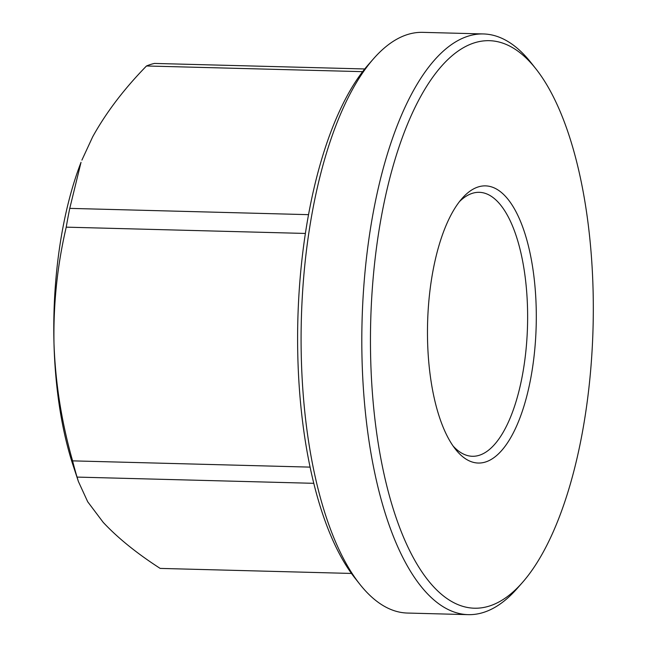 <?xml version="1.0" encoding="UTF-8"?>
<svg xmlns="http://www.w3.org/2000/svg" width="647" height="647" viewBox="0 0 647 647"><rect width="100%" height="100%" fill="white"/><g stroke="black" fill="none" stroke-linecap="round" stroke-linejoin="round"><path stroke-width="0.97" d="M359.74 584.128L354.92 578.03A283.847 111.219 -88.5 0 1 308.926 212.54A283.847 111.219 -88.5 0 1 368.434 64.563L373.562 58.723A290.454 113.807 91.5 0 0 312.671 210.138A290.454 113.807 91.5 0 0 359.74 584.128A290.454 113.807 91.5 0 0 407.464 613.049L468.177 614.65A290.454 113.807 -88.5 0 1 373.384 211.739A290.454 113.807 -88.5 0 1 483.455 33.951A290.454 113.807 -88.5 0 1 531.179 62.872L535.991 68.97A283.847 111.219 91.5 0 0 381.779 214.456A283.847 111.219 91.5 0 0 399.927 528.251A283.847 111.219 91.5 0 0 522.485 582.437A283.847 111.219 91.5 0 0 581.993 434.461A283.847 111.219 91.5 0 0 535.991 68.97M522.485 582.437L517.357 588.277A290.454 113.807 -88.5 0 1 468.177 614.65M530.775 378.18A138.628 54.316 91.5 0 0 521.911 224.93A138.628 54.316 91.5 0 0 462.055 198.467A138.628 54.316 91.5 0 0 432.997 270.737A138.628 54.316 91.5 0 0 455.464 449.228A138.628 54.316 91.5 0 0 530.775 378.18M453.062 445.977A132.02 51.728 91.5 0 0 472.342 456.281A132.02 51.728 91.5 0 0 522.372 375.462A132.02 51.728 91.5 0 0 479.29 192.321A132.02 51.728 91.5 0 0 459.491 201.589M308.53 214.658L69.755 208.374L81.029 162.324A224.436 87.943 91.5 0 0 62.743 228.537A224.436 87.943 91.5 0 0 53.992 343.606A224.436 87.943 91.5 0 0 73.062 465.29L78.408 481.53L77.058 477.09L313.779 483.317M69.755 208.374A253.487 99.323 91.5 0 0 67.927 217.683A253.487 99.323 91.5 0 0 66.237 227.154L305.384 233.446M81.894 160.124L92.699 136.776C106.092 112.594 124.022 88.995 146.497 65.978L362.627 71.663M351.467 573.444L160.165 568.406C136.76 553.306 117.77 537.948 103.188 522.339L87.701 501.757L78.408 481.53M310.075 467.118L72.593 460.866A253.487 99.323 91.5 0 0 77.058 477.09M364.746 68.962L154.479 63.43A253.487 99.323 91.5 0 0 146.497 65.978M72.593 460.866C61.602 422.273 55.407 383.186 53.992 343.606C53.264 303.912 57.348 265.092 66.237 227.154M483.455 33.951L422.742 32.35A290.454 113.807 91.5 0 0 373.562 58.723"/></g></svg>

